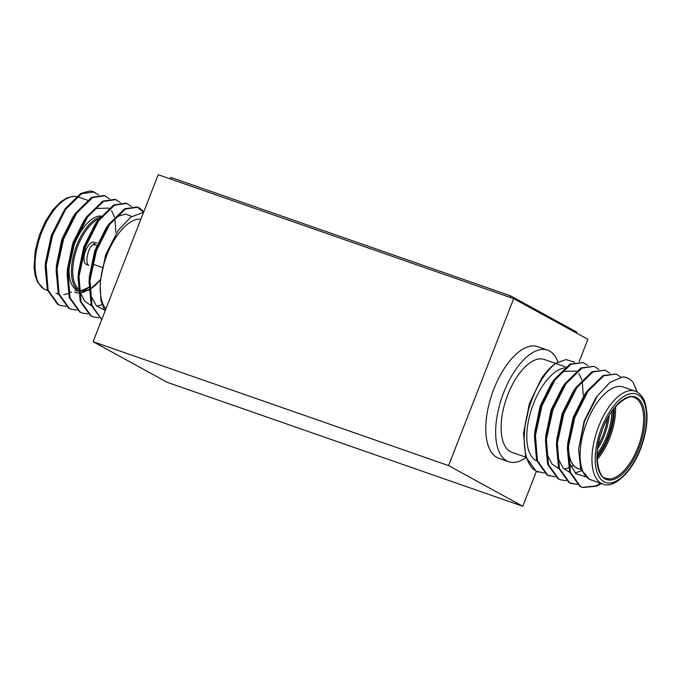 <?xml version="1.0" encoding="UTF-8"?>
<svg xmlns="http://www.w3.org/2000/svg" width="681" height="681" viewBox="0 0 681 681"><rect width="100%" height="100%" fill="white"/><g stroke="black" fill="none" stroke-linecap="round" stroke-linejoin="round"><path stroke-width="1.02" d="M525.987 457.615A59.094 27.538 -70.8 0 1 508.664 461.701A59.094 27.538 -70.8 0 1 506.698 460.824A59.094 27.538 -70.8 0 1 502.884 394.674A59.094 27.538 -70.8 0 1 547.567 350.102A59.094 27.538 -70.8 0 1 549.524 350.979A59.094 27.538 -70.8 0 1 557.918 362.011M508.664 461.701L498.79 458.262A59.094 27.538 -70.8 0 1 496.824 457.385A59.094 27.538 -70.8 0 1 493.018 391.234A59.094 27.538 -70.8 0 1 537.692 346.663L547.567 350.102M602.77 483.995C613.913 489.222 633.194 471.558 641.825 445.391C645.707 434.018 647.41 423.42 646.95 413.588L645.86 405.655C644.967 401.577 642.915 395.627 637.05 391.992L633.287 382.696A59.094 27.538 109.2 0 0 628.52 378.517A59.094 27.538 109.2 0 0 626.563 377.64A59.094 27.538 109.2 0 0 622.74 376.925L610.099 382.271L597.297 396.053L584.519 421.301L578.595 449.017L580.663 468.877L589.286 479.135A49.168 22.907 109.2 0 0 590.921 479.867L602.77 483.995A49.168 22.907 -70.8 0 1 601.136 483.272A49.168 22.907 -70.8 0 1 597.969 428.23A49.168 22.907 -70.8 0 1 635.143 391.141L623.294 387.012A49.168 22.907 109.2 0 0 586.12 424.101A49.168 22.907 109.2 0 0 589.286 479.135L595.228 481.365M555.211 476.87L547.686 475.117L537.437 460.748L535.428 435.431L541.948 405.859L555.015 379.87L570.874 364.344L583.208 362.53L587.865 365.552M544.238 473.048L536.713 471.295C522.293 464.74 520.284 431.362 530.976 402.037C537.411 384.484 545.643 371.571 555.679 363.296A59.094 27.538 109.2 0 0 541.65 378.159L529.324 403.842L523.519 433.32L530.193 401.756L541.65 378.159M538.824 472.214L535.93 471.014L525.672 456.653L523.519 433.32M633.287 382.696L637.28 392.12M601.408 483.519L596.59 486.234L582.706 487.511L580.604 486.592L570.355 472.222L568.346 446.906L574.866 417.334L587.924 391.345L603.783 375.818L616.126 374.005L620.902 377.155M600.616 483.246L595.798 485.962L582.315 487.366M582.706 487.511L579.812 486.311L569.563 471.95L567.409 448.617L574.074 417.061L587.175 391.013L603 375.537L616.126 374.005M577.156 484.523L569.631 482.761L559.382 468.4L557.373 443.084L563.894 413.512L576.96 387.515L592.81 371.988L605.154 370.175L609.801 373.205M576.807 484.225L571.342 483.544M571.734 483.689L568.839 482.488L558.59 468.128L556.437 444.795L563.102 413.231L576.203 387.191L592.027 371.715L605.154 370.175M566.183 480.692L560.761 479.867L558.658 478.939L548.409 464.578L546.4 439.254L552.921 409.681L565.988 383.692L581.846 368.166L594.181 366.352L598.829 369.374M560.761 479.867L557.867 478.666L547.618 464.297L545.464 440.973L552.129 409.409L565.23 383.369L581.055 367.893L594.181 366.352M549.788 476.036L546.894 474.844L536.645 460.475L534.491 437.142L541.157 405.587L554.257 379.547L570.082 364.063L583.208 362.53M622.74 376.925L626.426 377.597M525.843 457.172L511.925 452.329A49.168 22.907 -70.8 0 1 510.299 451.597A49.168 22.907 -70.8 0 1 507.124 396.563A49.168 22.907 -70.8 0 1 544.298 359.474L555.543 363.399M564.515 367.944A49.168 22.907 109.2 0 0 530.959 410.949A49.168 22.907 109.2 0 0 535.973 460.552M574.645 362.181L565.971 359.568L555.679 363.296M578.595 449.017L584.06 421.352L595.117 399.168L597.297 396.053M585.447 476.768L575.785 473.559L569.639 463.31L568.031 455.598M567.409 448.617L567.733 443.357L573.087 417.53L584.153 395.346L587.175 391.013M581.463 470.937L575.053 472.886M569.716 472.452L563.025 467.915L558.667 459.479L557.058 451.775M556.437 444.795L556.76 439.534L562.114 413.707L573.181 391.524L576.203 387.191M573.436 465.463L570.984 466.868M568.55 467.958L564.081 469.064M558.752 468.63L552.053 464.093L547.694 455.657L546.085 447.945M545.464 440.973L545.787 435.704L551.142 409.877L562.208 387.702L565.23 383.369M534.491 437.142L534.815 431.882L540.169 406.055L551.235 383.871L554.257 379.547M557.977 375.886L563.928 371.409L576.364 371.043M578.91 373.58L581.923 379.989M582.306 381.454L583.217 395.074M143.529 212.37L137.366 207.118M143.742 211.825L139.588 208.071L136.975 206.973L124.64 208.786L108.815 224.262L95.715 250.302L89.049 281.866L91.203 305.199L101.69 319.687M137.766 207.245L125.432 209.058L109.573 224.585L96.506 250.574L89.986 280.155L91.995 305.471L101.741 319.559M98.532 194.97L93.348 191.761A59.094 27.538 -70.8 0 0 89.526 191.046L80.75 193.489L64.933 208.965L51.833 235.005L45.167 266.569L47.321 289.893L57.57 304.262L60.464 305.463L65.878 306.288M93.884 191.948L81.541 193.762L65.682 209.288L52.624 235.277L46.095 264.849L48.113 290.174L58.362 304.535L60.464 305.463M93.62 191.863A59.094 27.538 -70.8 0 1 95.306 192.638M105.887 196.324L104.457 195.643M109.505 198.801L104.065 195.498L91.722 197.311L75.906 212.787L62.805 238.827L56.14 270.391L58.294 293.724L68.543 308.084L71.437 309.285L76.851 310.119M104.857 195.77L92.514 197.584L76.655 213.119L63.597 239.108L57.068 268.68L59.077 293.996L69.334 308.365L71.437 309.285M116.86 200.146L115.429 199.465M120.477 202.623L115.038 199.32L102.695 201.133L86.87 216.609L73.778 242.657L67.113 274.213L69.266 297.546L79.515 311.907L82.41 313.107L87.823 313.941M115.821 199.601L103.486 201.414L87.628 216.941L74.561 242.93L68.04 272.502L70.049 297.818L80.298 312.187L82.41 313.107M131.45 206.445L126.011 203.151L113.667 204.964L97.843 220.44L84.75 246.479L78.077 278.035L80.23 301.368L90.488 315.737L93.382 316.937L98.796 317.763M126.794 203.423L114.459 205.236L98.6 220.763L85.534 246.752L79.013 276.324L81.022 301.649L91.271 316.01L93.382 316.937M105.887 308.927A49.168 22.907 -70.8 0 1 100.218 286.412A49.168 22.907 -70.8 0 1 140.882 219.171M45.167 266.569L45.38 263.13L51.296 235.439L64.933 208.965M105.019 311.157L100.958 300.806L100.218 286.412L100.328 280.683L105.938 254.464L118.034 230.604L130.931 216.992L143.504 212.455M56.08 293.256L58.447 294.226M63.784 294.66L68.245 293.554M70.688 292.464L71.496 292.03M75.906 212.787L72.876 217.12L61.818 239.303L56.463 265.13L56.14 270.391M115.838 232.144L114.919 218.524M114.536 217.06L111.522 210.65M108.977 208.114L96.54 208.48L90.599 212.957M86.87 216.609L83.848 220.942L72.782 243.126L67.436 268.952L67.113 274.213M97.843 220.44L94.821 224.773L83.754 246.948L78.4 272.775L78.077 278.035M78.707 285.016L80.307 292.728L84.665 301.164L91.365 305.701M96.693 306.135L101.963 304.705M131.756 216.43L125.644 214.064L118.485 216.124L112.544 220.601M108.815 224.262L105.793 228.595L94.727 250.778L89.373 276.605L89.049 281.866M89.671 288.846L91.28 296.55L96.344 305.778L104.236 309.932M118.034 230.604L105.7 254.6L100.345 280.487M170.284 178.933L170.871 177.418L510.546 295.835L576.943 332.209L576.594 333.111M509.958 297.342L510.546 295.835M448.583 465.617L522.787 506.272L167.313 382.356L93.11 341.7L448.583 465.617L513.687 298.644L587.89 339.3L579.182 361.637M536.432 471.278L522.787 506.272M513.687 298.644L158.213 174.728L93.11 341.7M613.258 409.553A39.949 18.617 -70.8 0 1 597.075 455.972M597.169 453.733A39.004 18.174 109.2 0 0 611.938 411.358M569.793 458.696A39.004 18.174 -70.8 0 1 568.022 454.414M580.936 469.626L578.016 468.605A42.784 19.936 -70.8 0 1 576.594 467.975A42.784 19.936 -70.8 0 1 568.729 443.076M636.778 397.61A43.729 20.379 -70.8 0 1 638.991 448.158A43.729 20.379 -70.8 0 1 605.086 478.905A43.729 20.379 -70.8 0 1 602.872 428.358A43.729 20.379 -70.8 0 1 636.778 397.61M604.839 477.858A42.784 19.936 109.2 0 0 606.056 478.377A42.784 19.936 109.2 0 0 638.403 446.115A42.784 19.936 109.2 0 0 635.645 398.215A42.784 19.936 109.2 0 0 634.224 397.585C629.142 393.014 609.469 406.693 601.987 431.03C591.874 454.976 600.021 478.973 604.745 477.798L606.056 478.377M603.97 481.756A46.802 21.809 109.2 0 0 640.259 448.847A46.802 21.809 109.2 0 0 637.893 394.759A46.802 21.809 109.2 0 0 601.595 427.668A46.802 21.809 109.2 0 0 603.97 481.756M598.148 445.502A38.059 17.732 109.2 0 0 607.588 418.423M615.547 406.719A42.784 19.936 -70.8 0 1 597.109 459.615M597.058 457.649A41.839 19.494 109.2 0 0 614.288 408.234M609.257 415.495A39.004 18.174 -70.8 0 1 597.637 448.83M94.37 242.181A11.815 5.508 109.2 0 0 85.44 251.102A11.815 5.508 109.2 0 0 86.198 264.33A11.815 5.508 109.2 0 0 86.589 264.5L87.628 264.866M96.745 243.006C95.502 243.704 97.111 240.708 91.637 245.935C89.339 247.978 87.721 252.625 86.785 259.87C87.125 263.436 87.755 265.215 88.683 265.207L88.964 265.326A11.815 5.508 -70.8 0 1 88.743 265.241M76.349 289.595A39.004 18.174 -70.8 0 1 73.037 248.182A39.004 18.174 -70.8 0 1 101.137 216.064M102.184 216.209A39.004 18.174 -70.8 0 1 103.316 216.515M79.796 290.923A39.004 18.174 109.2 0 0 80.017 291L83.78 291.502L88.922 290.089M100.405 279.533A38.059 17.732 -70.8 0 1 89.73 289.297M88.905 289.689A38.059 17.732 -70.8 0 1 79.847 289.817A38.059 17.732 -70.8 0 1 79.481 289.604M88.879 287.62A39.004 18.174 -70.8 0 1 81.78 290.583M85.687 291.23A41.839 19.494 -70.8 0 1 80.401 293.009M78.494 293.077A41.839 19.494 -70.8 0 1 74.527 291.953M77.149 196.681L78.23 197.005A49.168 22.907 109.2 0 0 77.14 196.69M76.221 196.52A49.168 22.907 109.2 0 0 40.315 236.171A49.168 22.907 109.2 0 0 44.231 289.127A49.168 22.907 109.2 0 0 45.857 289.859L47.483 290.421M78.06 288.523A38.059 17.732 -70.8 0 1 75.787 252.047A38.059 17.732 -70.8 0 1 98.89 218.984M75.216 290.2A39.949 18.617 109.2 0 0 78.272 291.204M79.89 291.281A39.949 18.617 109.2 0 0 80.724 291.213M100.252 217.171A39.004 18.174 109.2 0 0 74.621 251.476A39.004 18.174 109.2 0 0 78.17 290.097M94.301 243.483A10.87 5.065 -70.8 0 1 95.17 244.964M94.71 244.802A10.402 4.844 109.2 0 0 93.918 243.73M570.014 459.36L568.031 455.325M578.016 468.605L574.245 466.289L570.857 461.446L568.797 454.593L568.201 448.822M565.732 366.948L555.551 363.399M637.05 391.992L635.143 391.141M92.539 264.075L102.124 267.412M89.781 289.646L100.388 279.806M76.255 196.494L73.522 196.298L67.13 197.822L60.694 201.797L52.914 209.765L45.406 221.325L39.175 235.609L35.242 250.574L34.05 267.412L35.14 275.345L37.642 282.249L43.95 289.008L45.857 289.859M78.23 197.005L87.381 200.197M88.879 287.263L81.584 290.532M93.595 244.419L96.728 245.509M86.589 264.5L86.087 264.279"/></g></svg>
